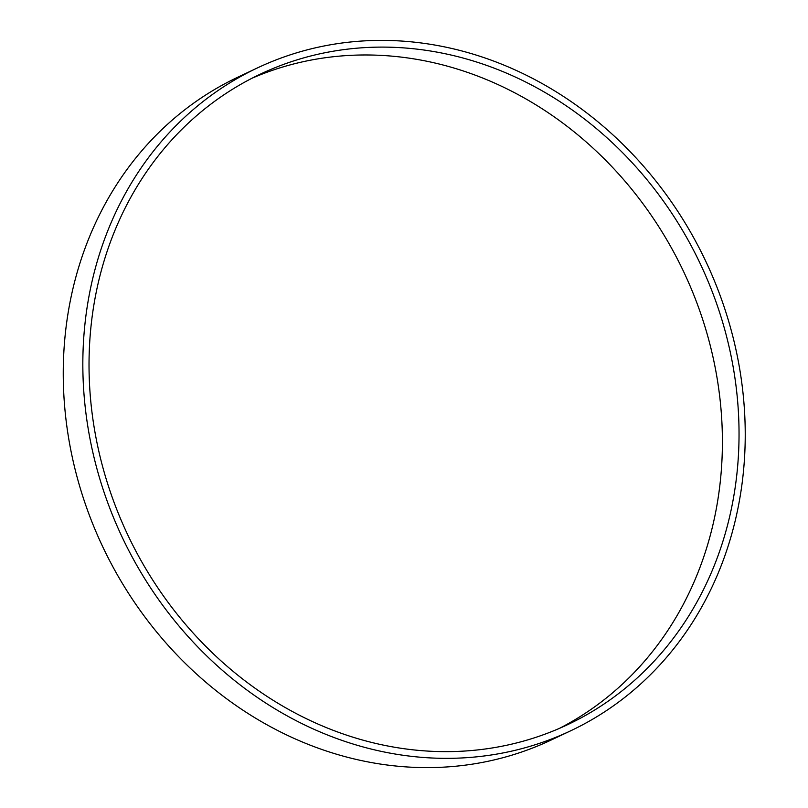 <?xml version="1.0" encoding="UTF-8"?>
<svg xmlns="http://www.w3.org/2000/svg" width="808" height="808" viewBox="0 0 808 808"><rect width="100%" height="100%" fill="white"/><g stroke="black" fill="none" stroke-linecap="round" stroke-linejoin="round"><path stroke-width="1.21" d="M570.751 730.765L551.167 740.027A366.579 322.766 -115.3 0 1 98.404 537.31A366.579 322.766 -115.3 0 1 237.744 77.235L257.318 67.973A366.579 322.766 -115.3 0 1 705.818 261.388A366.579 322.766 -115.3 0 1 570.751 730.765A366.579 322.766 -115.3 0 1 117.988 528.048A366.579 322.766 -115.3 0 1 257.318 67.973M123.523 525.644A359.732 316.736 -115.3 0 1 260.247 74.174A359.732 316.736 -115.3 0 1 700.364 263.974A359.732 316.736 -115.3 0 1 567.822 724.574A359.732 316.736 -115.3 0 1 123.523 525.644M251.995 78.245A359.732 316.736 -115.3 0 1 683.73 271.841A359.732 316.736 -115.3 0 1 559.429 728.372"/></g></svg>
